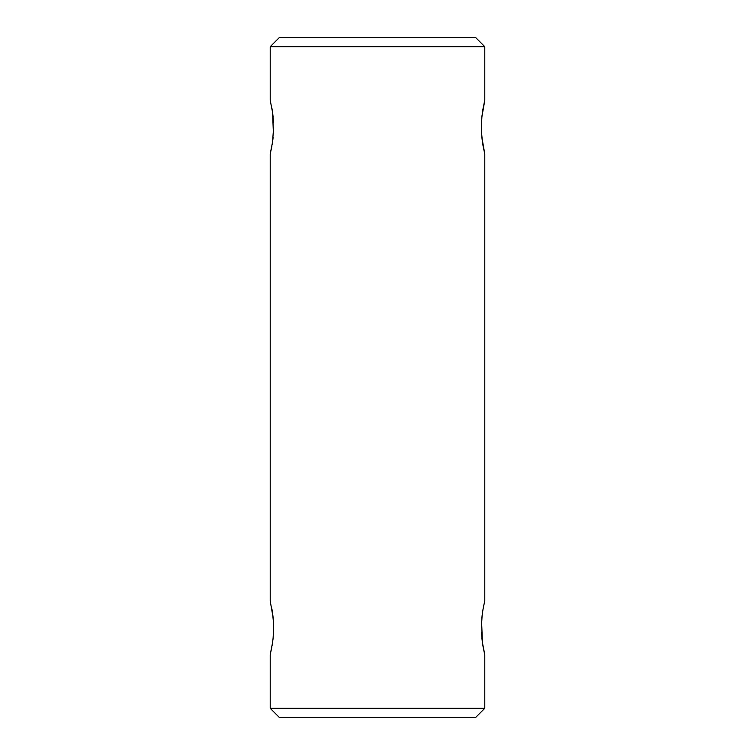<?xml version="1.0" encoding="UTF-8"?>
<svg xmlns="http://www.w3.org/2000/svg" width="755" height="755" viewBox="0 0 755 755"><rect width="100%" height="100%" fill="white"/><g stroke="black" fill="none" stroke-linecap="round" stroke-linejoin="round"><path stroke-width="1.13" d="M273.621 127.246L272.555 142.072L270.214 153.982L270.214 601.018L273.112 617.543L272.555 612.928L273.48 622.573L273.414 634.247M273.621 627.924L273.527 623.536M273.102 638.164L272.895 640.136M273.102 638.192L272.168 645.27M484.295 652.613L483.096 646.808L484.785 654.66L484.785 708.313L475.848 717.25L279.152 717.25L270.214 708.313L270.214 654.66L271.904 646.799L270.214 654.66L270.214 708.313L279.152 717.25L475.848 717.25L484.785 708.313L270.214 708.313L484.785 708.313L484.785 654.66L482.445 642.76L481.473 632.143M481.888 638.088L482.445 642.76L481.586 621.441M481.379 627.754L482.105 615.552M481.898 617.496L482.832 610.408M484.785 153.982L483.106 146.13L484.785 153.982L484.785 601.018L483.747 605.548L484.785 601.018L484.785 153.982L481.888 137.457L482.445 142.072L481.52 132.427L481.586 120.753M481.898 116.836L484.785 100.339L484.785 46.687L270.214 46.687L484.785 46.687L475.848 37.75L279.152 37.75L270.214 46.687L270.214 100.339L272.555 112.24L273.527 122.857M273.112 116.912L272.555 112.24L273.414 133.56M273.102 137.504L272.895 139.448M272.555 142.063L272.168 144.592M270.214 601.018L270.214 153.982L271.904 146.121M481.379 127.076L481.473 131.464M481.898 116.808L482.105 114.864M270.214 100.339L270.214 46.687L279.152 37.75L475.848 37.75L484.785 46.687L484.785 100.339L482.832 109.73M482.445 612.937L483.096 608.879M482.445 642.713L483.106 646.818M481.888 137.401L481.379 127.17L481.888 116.874M482.445 142.034L483.106 146.13M270.705 102.387L270.337 100.859M272.555 112.287L271.894 108.182M270.705 603.066L270.337 601.537M273.112 617.599L273.621 627.83L273.112 638.126M272.555 612.966L271.894 608.87M271.904 146.111L270.214 153.982M482.445 112.259L484.295 102.397M272.555 642.741L270.214 654.66M483.096 608.889L484.295 603.085"/></g></svg>

